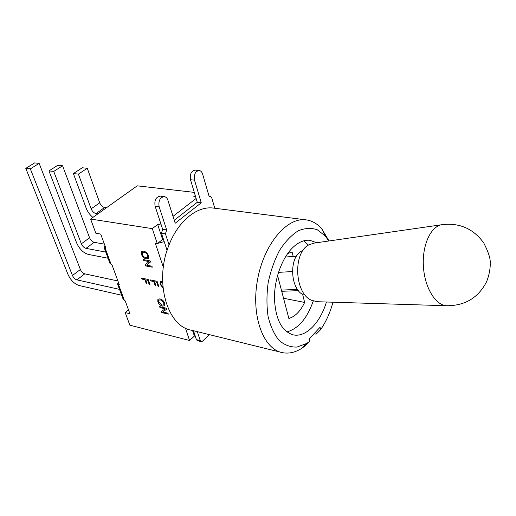 <?xml version="1.0" encoding="UTF-8"?>
<svg xmlns="http://www.w3.org/2000/svg" width="516" height="516" viewBox="0 0 516 516"><rect width="100%" height="100%" fill="white"/><g stroke="black" fill="none" stroke-linecap="round" stroke-linejoin="round"><path stroke-width="0.77" d="M104.09 247.461L110.024 263.586L111.998 264.856L119.344 284.884L117.513 283.929L118.577 282.781M117.622 284.239L123.272 299.583L125.24 300.938L129.942 313.747L125.195 312.586L128.49 309.832L125.227 300.938M141.681 278.124L142.016 279.079L144.996 279.698L146.267 283.329L146.95 283.471M141.945 279.13L141.584 278.105L148.176 279.466L149.995 284.709L149.214 284.548L147.75 280.336L145.706 279.911L146.976 283.548L146.196 283.387L144.925 279.749L142.016 279.079M145.706 279.911L147.821 280.285L149.279 284.49L149.969 284.639M159.721 306.678L160.024 307.555L165.172 308.82L159.96 307.613L159.631 306.659L166.281 308.194L166.636 309.226L162.772 311.961L167.99 313.193L168.313 314.147L161.676 312.573L161.327 311.561L165.172 308.82M161.392 311.509L161.74 312.522L168.287 314.063M162.772 311.961L166.629 309.213M142.216 254.517L143.609 256.626L145.886 257.781L147.595 257.439L147.679 255.53C147.17 253.853 145.905 252.756 143.887 252.227L142.326 252.55L142.216 254.517M147.492 257.536L147.75 255.472C147.241 253.801 145.976 252.698 143.958 252.176L142.493 252.401M141.461 254.382L141.578 251.602L143.519 251.118C145.893 251.698 147.537 253.208 148.453 255.659L148.337 258.406L146.254 258.877C143.977 258.271 142.377 256.775 141.461 254.382L141.526 254.33C142.448 256.716 144.041 258.213 146.325 258.819L148.189 258.555M141.79 251.402L141.526 254.33M162.617 282.258L160.934 282.581L160.85 284.387L162.914 287.006M162.617 282.188L161.108 282.413M163.004 287.947L160.083 284.232L160.179 281.665L162.592 281.259M160.392 281.452L160.154 284.174L162.998 287.838M143.461 259.625L143.79 260.567L149.079 261.567L145.241 264.766L145.615 265.843L152.252 267.127M143.719 260.619L143.371 259.606L150.117 260.877L150.491 261.967L146.634 265.172L151.936 266.192L152.278 267.204L145.544 265.901L145.17 264.818L149.008 261.618L143.79 260.567M150.485 279.943L150.82 280.904L153.852 281.536L155.11 285.193L155.806 285.342M150.749 280.962L150.395 279.924L157.103 281.31L158.902 286.599L158.109 286.425L156.658 282.188L154.574 281.755L155.832 285.419L155.045 285.251L153.787 281.588L150.82 280.904M154.574 281.755L156.729 282.129L158.173 286.374L158.876 286.522M158.58 301.905L162.153 305.111L163.914 304.808L163.707 302.537L161.792 300.46L160.27 299.886L158.638 300.189L158.58 301.905M163.824 304.911L164.024 303.079L162.753 301.086L160.753 299.938L158.799 300.028M157.832 301.737L157.89 299.299L159.921 298.848C162.256 299.506 163.856 300.996 164.72 303.298L164.662 305.711L162.495 306.143C160.25 305.459 158.696 303.988 157.832 301.737L157.896 301.686C158.76 303.937 160.321 305.401 162.559 306.085L164.527 305.865M158.096 299.093L157.896 301.686M104.864 245.416L100.684 234.064L105.819 248.022L103.987 247.177L105.116 246.113M196.119 198.447L173.021 216.327M163.553 239.624L162.598 239.463L157.296 243.655L152.291 228.64L157.677 224.492L161.263 225.034M164.204 241.611L157.593 243.423M195.248 195.558L193.81 196.667L195.648 196.886M162.598 239.463L157.677 224.492M192.552 330.492L194.384 336.058L195.3 336.29M163.346 267.236L155.348 243.326L157.296 243.655M194.384 336.058L189.578 340.515L185.438 328.105M92.906 217.41C89.842 214.882 87.597 211.779 86.159 208.103L73.382 173.576L82.237 167.771L87.275 168.287L99.717 202.801L91.151 208.819C92.299 211.45 93.931 213.044 96.034 213.605L104.567 207.535C102.465 207 100.846 205.42 99.717 202.801M106.399 207.793L104.567 207.535M97.866 213.876L96.034 213.605M91.151 208.819L78.406 174.124L87.275 168.287M78.406 174.124L73.382 173.576M108.057 258.232L88.275 254.407C83.308 252.898 79.432 249.073 76.645 242.933L48.962 170.906L57.805 165.275L62.578 165.765L89.578 237.779L81.347 243.791C82.457 246.248 83.998 247.77 85.979 248.364L105.786 252.072M104.38 244.139L94.176 242.307C92.203 241.733 90.668 240.224 89.578 237.779M48.962 170.906L53.735 171.428L62.578 165.765M53.735 171.428L81.347 243.791M121.673 295.242L79.09 285.516C74.401 283.935 70.711 280.272 68.022 274.512L25.8 168.371L34.604 162.908L39.139 163.366L80.38 269.507L72.459 275.486C73.53 277.789 75.001 279.246 76.871 279.865L119.512 289.373M117.893 280.962L84.759 273.848C82.889 273.241 81.431 271.797 80.38 269.507M25.8 168.371L30.328 168.867L39.139 163.366M30.328 168.867L72.459 275.486M100.697 234.064L95.847 233.245L90.603 219.048L137.224 185.831L194.293 192.378M118.293 282.007L111.985 264.856M189.578 340.515L129.851 325.17L125.195 312.586M90.603 219.048L152.291 228.64M193.474 330.717L196.396 339.625L197.37 340.657L201.221 341.637L200.253 340.605L197.338 331.672M160.405 196.145L160.186 196.119C155.909 197.009 154.22 200.369 155.11 206.207L162.656 229.298L161.45 233.226L167.094 250.421M195.248 170.132L195.054 170.112C191.223 171.015 189.707 174.221 190.501 179.729L197.273 202.311L174.266 220.248M209.438 334.658L202.511 341.186L201.221 341.637M214.475 208.212L212.798 208C196.848 206.136 178.265 221.041 169.055 244.926L165.442 233.858L166.655 229.917L159.134 206.742C158.251 200.885 159.941 197.505 164.211 196.615C165.92 196.848 167.145 198.028 167.881 200.163L175.208 223.209L201.253 202.801L194.506 180.142C193.719 174.608 195.242 171.389 199.06 170.486C200.718 170.673 201.904 171.867 202.601 174.053L209.18 196.596L210.309 196.132L211.65 197.505L214.766 208.251M162.656 229.298L166.655 229.917M197.273 202.311L201.253 202.801M169.055 244.926C153.91 281.214 167.165 326.667 191.565 330.246L280.956 352.293M302.64 294.384L304.646 302.447L283.555 298.254M287.683 253.517L292.088 251.995L293.191 256.439M304.646 302.447C300.396 311.245 295.133 316.592 288.857 318.488L277.556 275.383M303.692 240.856L308.484 245.1M313.27 301.009C307.123 318.437 298.312 328.737 286.838 331.917M332.968 302.202C330.111 312.69 325.996 321.849 320.623 329.672L316.14 334.168L314.063 333.704M329.027 240.959L321.868 228.949C317.179 223.493 311.677 220.442 305.375 219.784C286.277 217.539 263.45 244.984 257.361 280.704C251.047 316.392 263.418 349.138 282.297 352.628C288.502 353.86 294.759 352.576 301.054 348.777L305.246 345.855L309.69 341.398L306.607 343.495L296.958 347.075C290.489 347.287 284.535 345.062 279.098 340.399C274.19 334.362 270.526 326.396 268.094 316.502C266.553 305.788 266.585 294.475 268.185 282.562C270.7 270.784 274.499 260.045 279.588 250.331C285.245 241.649 291.424 235.161 298.125 230.871C304.859 228.04 311.264 227.679 317.327 229.781L325.28 236.005L328.827 240.991M320.623 329.672L320.049 327.305L309.09 339.018L309.69 341.398M326.435 302.002C320.32 322.616 305.988 337.567 293.436 334.903C281.794 331.53 275.467 319.34 274.447 298.332C274.286 278.717 282.31 257.207 293.32 247.048C298.854 242.004 304.375 239.753 309.871 240.295L316.676 242.739M304.35 345.643L305.246 345.855M301.757 250.995C288.663 257.142 290.05 289.405 303.679 294.952M441.354 224.789L314.289 243.081L309.097 244.739C292.656 252.35 294.417 293.404 311.535 300.293L317.256 301.718M446.54 305.736C464.897 305.814 478.222 297.861 486.517 281.871C490.116 273.087 490.419 264.811 490.194 263.237C490.639 258.98 488.491 252.221 483.756 242.959C473.52 228.833 459.795 222.712 442.573 224.602C431.344 225.511 422.256 244.113 423.352 265.488C424.307 286.857 435.214 305.227 446.54 305.736L446.759 305.743M278.459 272.364L292.411 271.551M281.407 290.076L297.558 289.45M124.491 300.764L118.59 284.716M111.237 264.708L105.058 247.886M85.979 248.364L94.176 242.307M76.871 279.865L84.759 273.848M166.442 230.078L162.443 229.459M161.45 233.226L165.442 233.858M200.253 340.605L196.396 339.625M155.11 206.207L159.134 206.742M190.501 179.729L194.506 180.142M208.999 195.977L210.309 196.132M160.186 196.119L164.211 196.615M195.054 170.112L199.06 170.486M325.28 236.005L321.868 228.949M306.607 343.495L301.054 348.777M292.469 334.678L293.436 334.903M212.798 208L305.375 219.784M316.876 301.705L446.733 305.743M285.361 257.026L296.487 256.194M281.723 291.288L298.467 290.656"/></g></svg>
